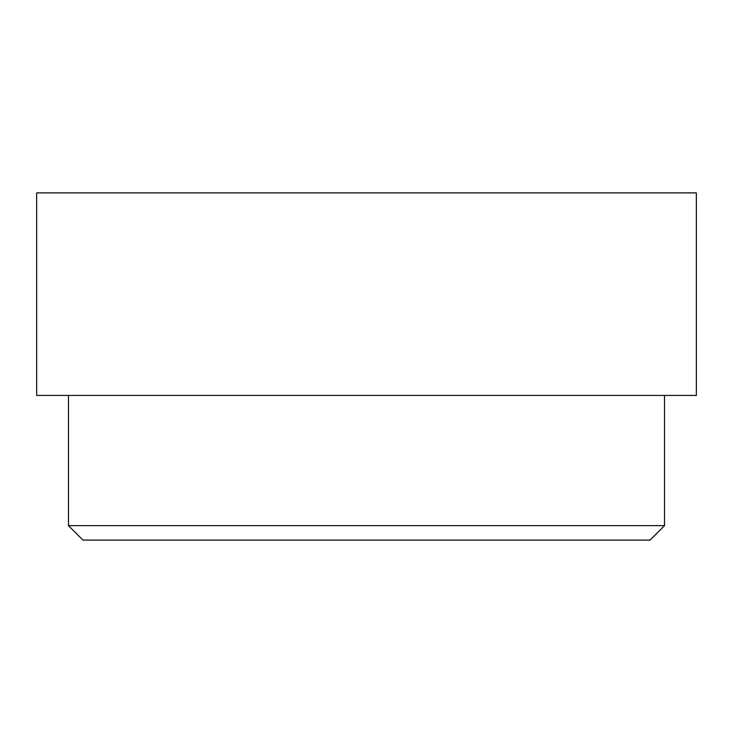 <?xml version="1.0" encoding="UTF-8"?>
<svg xmlns="http://www.w3.org/2000/svg" width="733" height="733" viewBox="0 0 733 733"><rect width="100%" height="100%" fill="white"/><g stroke="black" fill="none" stroke-linecap="round" stroke-linejoin="round"><path stroke-width="1.1" d="M82.948 540.102L650.052 540.102L664.519 525.634L68.481 525.634L82.948 540.102M664.519 525.634L664.519 395.435M696.35 395.435L36.65 395.435L36.65 192.898L696.35 192.898L696.35 395.435M68.481 395.435L68.481 525.634"/></g></svg>
